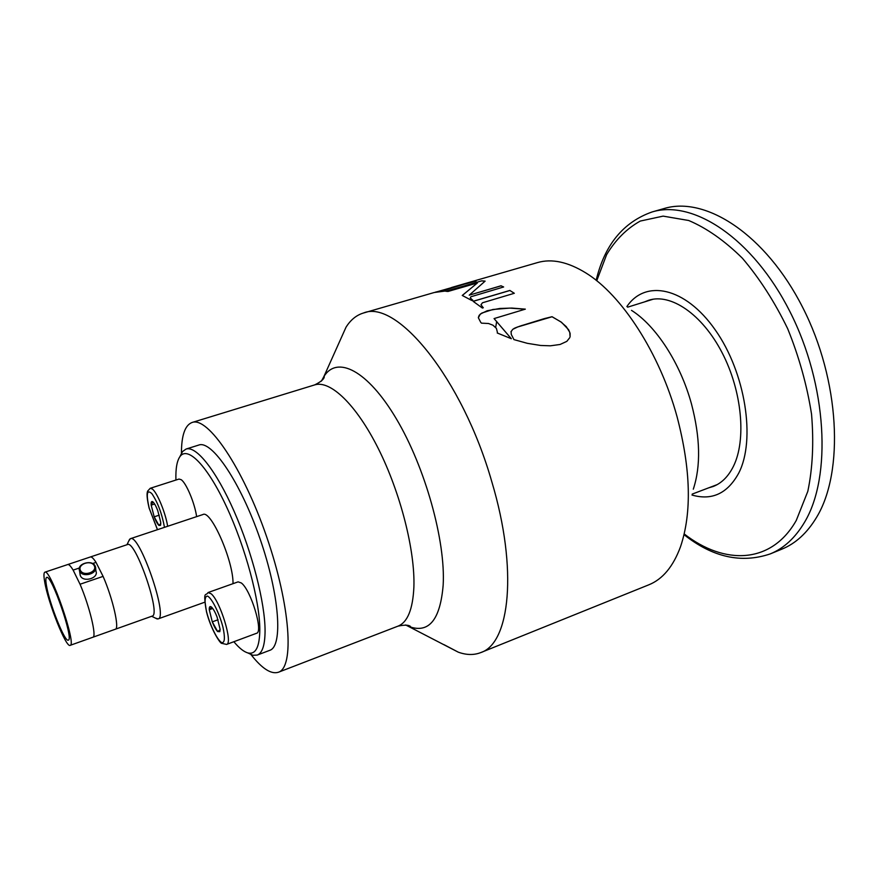 <?xml version="1.0" encoding="UTF-8"?>
<svg xmlns="http://www.w3.org/2000/svg" width="879" height="879" viewBox="0 0 879 879"><rect width="100%" height="100%" fill="white"/><g stroke="black" fill="none" stroke-linecap="round" stroke-linejoin="round"><path stroke-width="1.32" d="M570.075 336.756L569.768 332.295L566.296 326.669L560.692 321.758L552.045 316.759L517.687 326.977L512.721 329.339L510.974 331.866M545.321 318.385L552.056 316.704L561.527 322.296L568.636 329.757L570.119 333.449L570.097 336.712M544.156 318.725L545.332 318.319M522.247 325.439L544.167 318.659M520.291 326.076L522.258 325.373M517.687 326.977L520.302 326.01M516.149 327.559L517.698 326.922M515.468 327.845L516.16 327.504M514.819 328.142L515.479 327.79M514.215 328.427L514.83 328.076M513.677 328.724L514.226 328.372M569.812 337.591L566.823 341.371L560.088 344.469L550.419 345.81L540.651 345.469L527.345 343.326L513.951 339.613L511.259 334.405L511.073 331.438M525.181 309.188L509.732 308.111L492.954 309.474L481.813 313.067L479.209 315.264L478.363 317.473M497.393 332.295L496.415 328.394L492.954 325.208L488.526 323.505L481.505 323.153L480.714 322.329L478.363 317.769L480.308 314.056L487.175 310.759L499.832 308.474L511.831 308.068L525.334 309.144L494.064 318.583L511.336 338.723L497.239 332.987M511.27 338.701L494.064 318.583M452.388 287.323L476.066 281.071M436.314 291.982L453.333 287.125M443.818 290.74L445.587 291.015M472.869 281.544L444.532 290.235L443.829 290.696L445.763 290.96L434.27 292.498L363.423 313.023C396.605 298.794 462.442 378.508 491.899 482.055C518.072 569.361 509.897 643.417 480.747 652.592C473.924 655.251 466.43 655.108 458.267 652.163L443.917 644.615M455.41 286.598L472.847 281.478M451.301 287.576L455.388 286.532M435.292 292.224L436.347 291.894M473.155 301.343L509.919 290.499L514.248 293.289M509.919 290.499L514.325 293.278L482.461 302.783L480.978 304.793L483.274 307.771M482.769 307.287L483.318 307.76L482.373 308.035L473.089 301.299L509.908 290.433M446.016 291.279L481.736 280.84L485.12 281.126L469.232 295.168L501.096 285.84L503.557 286.993M481.758 280.906L485.032 281.181M462.299 295.476L477.396 282.972L448.015 291.465L445.796 291.268L481.736 280.84M501.096 285.84L503.645 286.972L470.836 296.783L470.265 297.915L472.715 300.244M469.232 295.168L501.085 285.763M472.166 299.794L472.77 300.233L471.836 300.508L462.244 295.454L477.396 282.972M452.322 287.268L537.454 262.601C551.77 258.415 567.944 261.898 585.974 273.017C621.717 294.97 659.733 353.281 677.072 416.756C690.817 469.32 691.971 512.633 680.533 546.683C673.215 566.559 662.623 579.283 648.779 584.832L480.747 652.592M495.69 327.427L496.679 321.362M339.371 342.03L346.007 327.23C350.611 319.879 356.424 315.143 363.423 313.023M631.507 310.364C655.844 325.615 680.379 363.17 691.465 403.9C700.299 437.61 700.915 466.046 693.3 489.185M160.791 523.554L158.945 525.433L154.188 516.83L159.275 515.149M160.747 522.346L160.516 525.345L158.945 525.433C157.484 524.06 155.902 521.192 154.188 516.83L151.188 505.128L152.913 501.887C154.374 503.195 155.979 506.073 157.715 510.501L160.747 522.346M154.188 516.83L151.177 505.128L154.616 504.008M151.177 505.128C150.968 502.283 151.43 501.118 152.55 501.634L152.913 501.887M196.621 516.632C194.808 503.326 186.238 482.901 181.162 479.681L178.997 479.055L150.221 488.295L152.265 488.966C157.088 492.317 165.615 512.94 167.647 526.29M684.038 534.663C712.55 557.275 741.283 563.692 770.224 553.913L781.805 549.177C795.594 543.574 807.186 532.96 816.58 517.335C844.29 471.88 839.994 380.365 802.659 307.375C765.521 234.199 705.441 195.852 664.117 208.532L652.086 211.96C623.266 222.123 604.62 244.911 596.16 280.302M691.993 495.042C712.012 500.777 727.592 493.46 738.734 473.1C755.918 439.929 745.513 372.663 715.231 329.9C685.159 286.796 645.307 279.17 626.881 306.562M708.76 487.812L713.078 486.526C721.527 483.296 728.295 476.583 733.405 466.364C746.524 440.071 742.118 391.122 722.088 352.677C702.145 314.144 670.721 293.048 648.724 300.244L644.527 301.904M650.746 299.684L648.526 300.651M712.682 486.329L715.023 485.713M220.102 629.76L217.662 631.572L212.289 621.849L218.058 619.75M220.091 629.232L219.816 631.66L217.662 631.572C215.926 629.793 214.135 626.551 212.289 621.849L209.268 609.74L211.619 607.202C213.355 608.927 215.168 612.18 217.058 616.959L220.091 629.232M212.289 621.849L209.268 609.74L212.74 608.488M209.268 609.74C209.18 607.169 209.729 606.158 210.916 606.697L211.619 607.202M226.584 644.428L256.525 633.287C263.689 632.309 250.9 589.853 241.307 582.964L238.121 581.854L208.07 592.534L211.081 593.743C220.222 600.873 233.254 643.648 226.584 644.428L221.772 643.351C220.629 644.208 210.927 629.683 206.488 611.751C202.873 589.315 205.653 596.83 208.07 592.534M251.075 654.701C262.052 668.644 271.15 674.501 278.368 672.259C294.52 667.48 290.553 605.653 266.568 536.542C242.769 467.364 207.73 416.272 192.072 422.48C185.008 425.172 181.459 435.391 181.437 453.146M186.062 449.048L198.797 445.049C211.795 439.929 240.593 482.263 260.03 538.794C279.632 595.281 283.115 646.362 269.721 650.35L257.239 655.075C262.371 653.064 264.975 645.021 265.073 630.946C265.117 603.071 252.185 552.375 234.155 511.402C216.124 470.342 196.193 445.576 186.062 449.048L182.491 451.586L179.898 456.662M128.773 540.992L130.367 538.706L202.906 514.545C210.872 509.479 233.484 560.956 233.023 583.667M130.367 538.706C139.409 532.982 168.724 617.827 158.077 618.904L155.407 618.102M67.804 564.527L127.433 544.573C135.377 539.552 161.505 615.157 152.155 616.102L92.921 637.22C96.855 636.726 89.614 606.51 80.044 584.238L103.096 576.382L80.044 584.238L73.133 570.097C70.727 566.131 68.958 564.274 67.804 564.527L44.851 572.196C50.334 567.933 77.077 645.318 70.133 645.351C66.134 648.142 48.048 602.73 44.675 581.755C43.653 575.91 43.719 572.723 44.851 572.196M46.455 585.579C45.598 580.59 45.653 577.877 46.631 577.437C51.345 573.822 74.232 640.066 68.287 640.132C64.881 642.56 49.334 603.521 46.455 585.579M247.691 652.877L252.866 655.273L257.239 655.075M175.921 480.044C175.558 468.386 176.998 460.431 180.261 456.19C188.073 446.082 207.532 465.969 226.441 506.568C245.362 547.024 259.777 600.72 259.81 629.452C259.668 646.702 255.811 654.569 248.274 653.031C244.087 652.009 239.286 648.23 233.847 641.714M90.361 556.978C91.614 556.616 93.504 558.418 96.031 562.384L92.592 563.549M79.429 567.977L73.133 570.097M103.096 576.382L96.031 562.384L103.096 576.382C112.831 598.588 119.731 628.87 115.325 629.232M70.133 645.351L92.921 637.22M95.591 568.317L95.998 571.273C98.767 578.206 83.373 582.766 80.418 575.833L79.956 573.635M80.439 570.427C77.253 564.098 91.185 559.429 94.273 565.757C97.547 572.064 83.516 576.833 80.439 570.427M79.736 571.207C82.703 578.14 98.151 573.591 95.371 566.647C93.262 559.077 76.561 563.296 79.517 570.68L79.736 571.207M346.007 327.23L323.901 376.542C323.736 375.289 327.285 378.739 314.649 384.914C330.185 379.86 356.237 404.428 378.399 448.762C400.56 492.998 415.185 550.847 413.888 587.04C412.855 609.301 407.559 622.332 398 626.145C411.746 623.2 411.086 628.1 410.438 627.024C429.381 633.056 440.28 619.113 443.159 585.194C445.741 541.145 425.227 467.32 396.352 418.833C367.499 370.081 337.075 355.248 323.901 376.542L321.406 381.134M405.648 624.947L458.267 652.163M157.506 529.663L149.166 508.051C145.991 493.833 146.892 489.032 151.869 493.657C157.759 502.414 161.956 513.644 164.483 527.345M596.742 280.764L606.587 254.712C615.52 239.802 626.76 228.584 640.297 221.058L663.118 216.124L688.696 220.497C706.727 228.133 724.626 240.703 742.37 258.206C759.511 278.313 774.608 301.805 787.661 328.658C799.044 356.72 806.999 385.233 811.548 414.185C813.899 442.445 812.668 468.144 807.823 491.306L796.286 520.412C771.344 564.439 724.252 565.175 684.214 533.938M770.224 553.913C783.881 548.364 795.341 537.783 804.593 522.17C831.908 476.748 827.26 384.947 789.913 311.595C752.754 238.055 692.993 199.379 652.086 211.96M206.587 611.883C204.335 601.566 204.62 596.303 207.455 596.072C211.74 597.907 219.332 613.059 222.958 627.21C225.189 637.714 224.804 642.868 221.816 642.681C217.41 640.33 210.147 625.562 206.587 611.883M160.791 523.73L160.516 525.345M157.429 529.696L149.089 507.963C145.837 494.119 147.43 492.02 147.595 491.163L150.221 488.295M692.212 494.097L717.176 484.615M627.628 307.178L653.119 299.223M211.751 607.455L210.916 606.697M220.091 629.782L219.816 631.66M278.368 672.259L398 626.145M192.072 422.48L314.649 384.914M158.077 618.904L204.796 602.192M151.66 616.278L157.231 618.981M126.939 544.738L129.652 539.179M248.274 653.031L252.866 655.273M180.261 456.19L182.491 451.586M80.198 575.305L79.517 570.68"/></g></svg>
